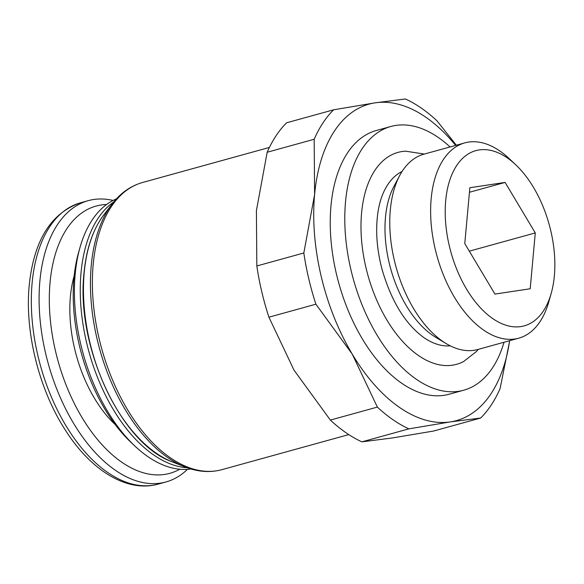 <?xml version="1.0" encoding="UTF-8"?>
<svg xmlns="http://www.w3.org/2000/svg" width="584" height="584" viewBox="0 0 584 584"><rect width="100%" height="100%" fill="white"/><g stroke="black" fill="none" stroke-linecap="round" stroke-linejoin="round"><path stroke-width="0.88" d="M504.021 342.246A136.802 76.811 -105.4 0 1 463.725 390.214A136.802 76.811 -105.4 0 1 416.282 379.235A136.802 76.811 -105.4 0 1 345.845 239.513A136.802 76.811 -105.4 0 1 390.842 126.487A136.802 76.811 -105.4 0 1 438.285 137.466A136.802 76.811 -105.4 0 1 450.052 146.956M463.725 390.214L449.176 394.229A136.802 76.811 -105.4 0 1 401.734 383.257A136.802 76.811 -105.4 0 1 331.296 243.535A136.802 76.811 -105.4 0 1 376.293 130.509L390.842 126.487M551.194 293.387L548.748 301.994A101.309 56.882 -105.4 0 1 518.709 338.187L477.836 349.488A101.309 56.882 -105.4 0 1 446.147 343.582L435.569 337.209A90.9 51.034 -105.4 0 1 432.489 335.216A90.9 51.034 -105.4 0 1 393.901 186.427L399.704 175.528A101.309 56.882 -105.4 0 1 423.867 154.191L464.74 142.898A101.309 56.882 -105.4 0 1 499.875 151.022A101.309 56.882 -105.4 0 1 509.095 158.527L515.614 164.659A90.9 51.034 -105.4 0 1 551.194 293.387A90.9 51.034 -105.4 0 1 492.721 318.572A90.9 51.034 -105.4 0 1 445.694 200.706A90.9 51.034 -105.4 0 1 507.335 157.928A90.9 51.034 -105.4 0 1 515.614 164.659M402.04 171.521A90.9 51.034 74.6 0 0 383.819 191.778C378.614 203.049 376.264 217.416 376.76 234.877C377.198 246.324 378.994 257.938 382.148 269.713C391.506 301.556 405.42 324.186 423.896 337.61A90.9 51.034 74.6 0 0 424.174 337.8A90.9 51.034 74.6 0 0 450.206 345.823M446.147 343.582A101.309 56.882 -105.4 0 1 442.709 341.355A101.309 56.882 -105.4 0 1 399.704 175.528M518.709 338.187A101.309 56.882 -105.4 0 1 483.581 330.062A101.309 56.882 -105.4 0 1 431.415 226.592A101.309 56.882 -105.4 0 1 464.74 142.898M187.165 467.74A140.452 78.855 -105.4 0 1 153.672 454.958A140.452 78.855 -105.4 0 1 83.052 324.616A140.452 78.855 -105.4 0 1 113.719 201.976M191.012 468.996A140.452 78.855 -105.4 0 1 147.81 456.579A140.452 78.855 -105.4 0 1 135.021 446.169A140.452 78.855 -105.4 0 1 80.052 247.266A140.452 78.855 -105.4 0 1 116.377 198.925M135.021 446.169L131.21 442.584A134.371 75.445 -105.4 0 1 78.621 252.295L80.052 247.266M187.428 469.368A145.92 81.928 -105.4 0 1 165.965 481.961A145.92 81.928 -105.4 0 1 115.362 470.259A145.92 81.928 -105.4 0 1 40.23 321.222A145.92 81.928 -105.4 0 1 88.22 200.662A145.92 81.928 -105.4 0 1 113.106 200.451M179.741 469.237A138.627 77.833 -105.4 0 1 121.764 462.2A138.627 77.833 -105.4 0 1 49.662 311.498A138.627 77.833 -105.4 0 1 106.58 204.509M478.311 349.356L476.427 351.51L463.718 361.459A109.938 61.721 -105.4 0 1 418.443 355.495A109.938 61.721 -105.4 0 1 361.306 236.651A109.938 61.721 -105.4 0 1 405.603 151.168L424.334 154.059M377.359 407.092A176.324 98.995 74.6 0 0 392.959 419.728A176.324 98.995 74.6 0 0 408.873 428.86L450.366 421.904A164.162 92.17 -105.4 0 1 399.536 407.435A164.162 92.17 -105.4 0 1 352.232 354.101L377.359 407.092L330.361 420.079L294.037 370.183L268.917 317.192A176.324 98.995 -105.4 0 1 256.829 265.968L256.405 210.656L267.18 152.249A176.324 98.995 -105.4 0 1 286.605 122.793L333.603 109.807A176.324 98.995 74.6 0 0 314.177 139.262L314.601 194.574A164.162 92.17 -105.4 0 1 375.103 102.842A164.162 92.17 -105.4 0 1 425.94 117.311A164.162 92.17 -105.4 0 1 455.651 145.409M509.628 340.698A164.162 92.17 -105.4 0 1 450.366 421.904L480.668 418.034L433.671 431.021L392.178 437.985L361.876 441.854A176.324 98.995 -105.4 0 1 345.962 432.715A176.324 98.995 -105.4 0 1 330.361 420.079M456.359 145.212L436.912 120.742A176.324 98.995 74.6 0 0 421.312 108.113A176.324 98.995 74.6 0 0 405.398 98.973L375.103 102.842L333.603 109.807M505.109 182.412L535.28 232.928L530.199 288.766L494.947 294.081L464.776 243.564L469.857 187.727L505.109 182.412L469.441 192.267M535.28 232.928L469.31 251.164M352.232 354.101A164.162 92.17 -105.4 0 1 314.601 194.574L303.826 252.982A176.324 98.995 74.6 0 0 315.907 304.206L352.232 354.101M480.668 418.034A176.324 98.995 74.6 0 0 500.094 388.579L509.722 340.669M268.917 317.192L315.907 304.206M303.826 252.982L256.829 265.968M267.18 152.249L314.177 139.262M361.876 441.854L408.873 428.86M115.296 424.656A104.58 58.714 -105.4 0 1 74.168 275.852M221.905 469.66A148.964 83.636 -105.4 0 1 170.243 457.71A148.964 83.636 -105.4 0 1 93.177 264.559A148.964 83.636 -105.4 0 1 142.547 182.493C130.633 185.887 120.479 193.063 112.084 204.042A148.146 83.176 -105.4 0 0 91.235 265.559A148.146 83.176 -105.4 0 0 167.885 457.659A148.146 83.176 -105.4 0 0 184.705 466.813C197.545 471.916 209.948 472.865 221.905 469.66L348.765 434.598M103.791 214.905C92.9 229.424 86.308 248.813 84.016 273.078C75.679 346.232 120.895 443.876 172.01 461.754A139.174 78.139 -105.4 0 1 156.213 453.155A139.174 78.139 -105.4 0 1 84.206 272.692A139.174 78.139 -105.4 0 1 103.791 214.905L112.084 204.042M165.965 481.961L158.206 484.107A145.92 81.928 -105.4 0 1 107.602 472.405A145.92 81.928 -105.4 0 1 32.105 283.189A145.92 81.928 -105.4 0 1 80.468 202.809L88.22 200.662M158.206 484.107C127.049 492.969 90.637 470.266 65.123 429.751C39.033 389.397 24.681 331.887 29.2 285.547C33.784 240.652 50.874 213.072 80.468 202.809M172.01 461.754L184.705 466.813M269.406 147.438L142.547 182.493"/></g></svg>
